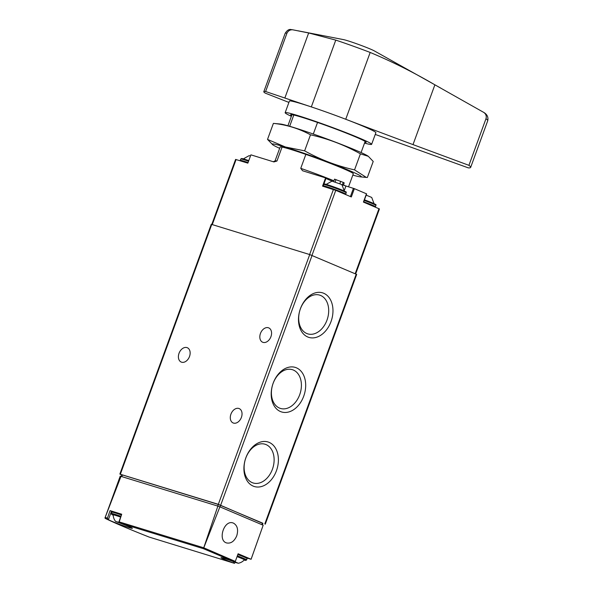 <?xml version="1.0" encoding="UTF-8"?>
<svg xmlns="http://www.w3.org/2000/svg" width="593" height="593" viewBox="0 0 593 593"><rect width="100%" height="100%" fill="white"/><g stroke="black" fill="none" stroke-linecap="round" stroke-linejoin="round"><path stroke-width="0.89" d="M121.817 475.015A106.243 5.47 20.1 0 1 120.031 474.163L218.328 504.332L262.877 523.471M119.868 474.059L211.271 224.295L309.724 254.567L356.682 274.418L265.286 524.175M188.292 287.094L176.395 319.597M154.743 378.757L142.846 411.268M217.868 506.103L120.231 476.127L104.939 518.045L108.46 519.542A12.749 0.66 20.1 0 0 108.445 519.564A12.749 0.66 20.1 0 0 120.194 524.56A12.749 0.66 20.1 0 0 132.387 528.326A12.749 0.66 20.1 0 0 120.038 523.108L203.436 548.688L217.868 506.103L219.892 506.845L203.599 548.221M108.46 519.542L111.499 511.24L108.46 519.542M233.753 561.89L233.375 562.913L234.457 563.335L235.05 562.668M233.375 562.913A12.749 0.66 20.1 0 1 221.026 557.694A12.749 0.66 20.1 0 1 233.672 561.623L234.761 561.994L235.377 561.237L238.104 553.766M203.584 547.754L118.926 521.81L121.706 514.22L118.963 522.685M121.024 476.29L104.939 518.045L105.569 518.564A104.598 5.389 -159.9 0 0 149.184 537.08L234.494 563.35L149.199 537.088M203.918 547.873L235.31 561.415L238.112 553.758L251.084 559.258L263.173 525.228L251.106 559.281L247.103 558.065M107.993 519.305L107.429 518.149L110.068 510.632L111.499 511.233M121.706 514.22L110.068 510.632M233.501 523.137L232.99 522.952C223.976 519.646 217.379 540.631 226.689 542.966C230.936 543.714 234.279 541.357 236.718 535.879C238.527 529.749 237.452 525.502 233.501 523.137M263.173 525.228L219.892 506.845M121.32 476.379L121.891 474.815L122.395 474.926L218.298 504.458L262.462 523.07L262.936 523.315L262.358 524.879M244.798 557.324A11.334 0.586 -159.9 0 0 238.06 553.899L246.673 557.568L247.103 558.576A12.038 0.623 -159.9 0 0 237.83 554.529M121.417 514.998A12.038 0.623 -159.9 0 0 115.316 512.952A12.038 0.623 -159.9 0 0 111.907 512.167C113.849 511.7 109.631 510.944 115.983 512.471L121.647 514.368A11.334 0.586 -159.9 0 0 116.02 512.485M112.218 511.781A12.749 0.66 20.1 0 1 111.484 511.285M303.727 396.168A23.297 16.56 107.1 0 0 287.731 367.512A23.297 16.56 107.1 0 0 273.877 405.36A23.297 16.56 107.1 0 0 303.727 396.168M276.442 470.731A23.297 16.56 107.1 0 0 260.446 442.074A23.297 16.56 107.1 0 0 246.592 479.922A23.297 16.56 107.1 0 0 276.442 470.731M331.013 321.606A23.297 16.56 107.1 0 0 315.016 292.949A23.297 16.56 107.1 0 0 301.162 330.798A23.297 16.56 107.1 0 0 331.013 321.606M179.034 353.287A7.791 5.463 113 0 1 187.314 347.728A7.791 5.463 113 0 1 189.3 357.03A7.791 5.463 113 0 1 181.228 362.064A7.791 5.463 113 0 1 179.034 353.287M230.929 414.159A7.791 5.463 113 0 1 239.209 408.599A7.791 5.463 113 0 1 241.195 417.909A7.791 5.463 113 0 1 233.116 422.942A7.791 5.463 113 0 1 230.929 414.159M260.46 333.451A7.791 5.463 113 0 1 268.74 327.892A7.791 5.463 113 0 1 270.727 337.202A7.791 5.463 113 0 1 262.655 342.235A7.791 5.463 113 0 1 260.46 333.451M228.542 559.799L238.238 563.268A10.622 10.622 0 0 0 244.353 559.844A9.896 0.511 -159.9 0 0 237.067 556.627M238.238 563.268L235.117 561.823M229.624 560.177L236.8 562.868L237.815 563.031L235.095 561.853M229.61 560.2L228.972 559.948M120.653 517.096A9.896 0.511 -159.9 0 0 115.991 515.539A9.896 0.511 -159.9 0 0 113.189 514.909A10.622 10.622 0 0 0 115.65 521.469L125.286 525.079M118.793 522.322L115.65 521.469M117.073 521.951L123.863 524.531M117.029 522.062L118.785 522.396M326.988 320.138A20.266 14.402 107.1 0 0 319.657 295.121A20.266 14.402 107.1 0 0 299.925 310.25A20.266 14.402 107.1 0 0 307.73 333.859A20.266 14.402 107.1 0 0 326.988 320.138M272.417 469.263A20.266 14.402 107.1 0 0 265.086 444.246A20.266 14.402 107.1 0 0 245.354 459.375A20.266 14.402 107.1 0 0 253.159 482.984A20.266 14.402 107.1 0 0 272.417 469.263M299.702 394.701A20.266 14.402 107.1 0 0 292.371 369.684A20.266 14.402 107.1 0 0 272.639 384.813A20.266 14.402 107.1 0 0 280.445 408.421A20.266 14.402 107.1 0 0 299.702 394.701M345.304 185.809A38.953 2.009 -159.9 0 0 343.458 184.912M317.544 122.447L313.297 134.04M305.847 154.395L300.747 168.345L302.571 170.754L326.083 178.056L323.044 186.291M343.362 185.179L344.207 182.881L343.258 182.392L334.548 179.145L333.941 180.806A38.953 2.009 -159.9 0 0 300.747 168.345M282.06 147.071L276.961 161.022A38.953 2.009 -159.9 0 0 275.122 160.881L273.277 161.733M293.794 115.012L289.673 126.287M211.797 224.421L235.591 159.413L247.852 163.149L250.891 154.84L273.922 161.933L276.961 161.022M344.37 190.264L345.927 186.002A12.749 0.66 20.1 0 1 341.59 184.579M332.54 181.25A12.749 0.66 20.1 0 1 325.957 178.389M345.927 186.002L354.369 188.656L366.637 193.881L363.605 202.169M366.452 193.785L363.413 202.087L379.446 208.936L355.659 273.944M325.594 177.841L322.555 186.143L335.764 190.346L351.33 196.958L354.369 188.656M344.459 191.383L341.976 184.808L340.56 184.112L331.976 181.154L325.839 184.571M250.483 155.966L249.127 155.648L242.989 159.065M374.19 204.014L371.715 197.439L366.178 195.149M364.539 143.091A46.039 2.372 -159.9 0 0 371.626 144.336L375.88 132.713A46.039 2.372 -159.9 0 0 333.459 114.664A46.039 2.372 -159.9 0 0 289.414 101.069A46.039 2.372 -159.9 0 0 289.406 101.084L285.159 112.692A46.039 2.372 -159.9 0 0 291.371 116.317M468.93 165.336L485.978 118.726A146.968 7.568 20.1 0 1 487.713 120.794C488.506 117.325 487.261 114.568 483.977 112.537L434.884 84.821C413.573 72.361 392.01 61.576 370.18 52.451A46.217 2.379 -159.9 0 0 335.771 40.109L308.664 32.963L292.742 29.798C290.155 29.606 288.228 30.732 286.96 33.171L265.612 91.515L284.848 98.03A354.14 18.242 20.1 0 0 311.325 106.91A46.217 2.379 20.1 0 1 345.734 119.252A354.14 18.242 20.1 0 0 413.01 144.603L468.93 165.336A146.968 7.568 20.1 0 1 470.657 167.396A146.968 7.568 20.1 0 1 468.344 167.878L412.305 147.679A354.14 18.242 20.1 0 0 375.243 134.441M265.612 91.515A73.31 3.773 -159.9 0 0 263.803 91.7A73.31 3.773 -159.9 0 0 265.241 93.123L284.262 100.595A354.14 18.242 20.1 0 1 288.917 102.426M297.96 30.792L343.51 39.612A17.175 0.882 20.1 0 1 359.076 44.653A17.175 0.882 20.1 0 1 374.227 50.85L440.984 88.224M286.96 33.171A73.31 3.773 -159.9 0 0 285.151 33.356C287.138 30.176 289.221 28.946 291.4 29.65A69.618 3.588 20.1 0 1 292.742 29.798M483.495 112.225C485.904 113.797 486.734 115.969 485.978 118.726M371.626 144.336A46.039 2.372 -159.9 0 0 329.204 126.287A46.039 2.372 -159.9 0 0 285.159 112.692A46.039 2.372 -159.9 0 0 285.151 112.707M364.799 142.387A40.198 2.068 -159.9 0 0 366.133 142.327A40.198 2.068 -159.9 0 0 329.1 126.576A40.198 2.068 -159.9 0 0 290.644 114.701A40.198 2.068 -159.9 0 0 291.63 115.605M279.659 148.324A47.455 2.446 20.1 0 1 272.832 144.84A47.455 2.446 20.1 0 1 285.596 147.183A47.455 2.446 20.1 0 1 338.292 165.996A47.455 2.446 20.1 0 1 360.292 176.847A47.455 2.446 20.1 0 1 352.828 175.098M280.222 146.931A38.953 2.009 20.1 0 1 291.17 149.547A38.953 2.009 20.1 0 1 330.375 163.401A38.953 2.009 20.1 0 1 353.295 173.675M368.312 156.315L367.905 156.033A47.455 2.446 20.1 0 0 337.669 142.98A47.455 2.446 20.1 0 0 292.89 127.25A47.455 2.446 20.1 0 0 280.445 124.026L273.388 123.388C286.493 124.708 298.865 128.511 310.495 134.819C328.033 138.71 344.674 145.055 360.411 153.846L368.312 156.315L373.219 161.452L367.349 177.485L366.311 177.411L354.547 169.88C337.009 165.981 320.376 159.636 304.632 150.844L285.396 146.99L267.517 139.422L272.832 144.84M360.411 153.846L354.547 169.88M310.495 134.819L304.632 150.844M273.388 123.388L267.517 139.422M211.768 224.413L120.372 474.17M234.761 561.994L203.436 548.688M105.265 517.481L107.429 518.149M217.713 506.059L218.298 504.458M220.062 506.919L220.648 505.318M121.81 476.527L122.395 474.926M261.876 524.672L262.462 523.07M312.074 255.427L220.678 505.192M309.724 254.567L218.328 504.332M356.215 274.174L264.812 523.93M247.103 558.576L246.614 559.903A12.038 0.623 -159.9 0 0 237.348 555.863M244.146 560.066A11.334 0.586 -159.9 0 0 237.089 556.56M120.935 516.325A12.038 0.623 -159.9 0 0 114.827 514.279A12.038 0.623 -159.9 0 0 111.417 513.494L111.64 514.339L113.196 515.221A11.334 0.586 -159.9 0 1 115.049 515.139A11.334 0.586 -159.9 0 1 120.675 517.022M378.971 208.699L355.177 273.736M236.096 159.524L212.287 224.577M333.414 189.486L309.613 254.538M335.764 190.346L311.97 255.383M350.411 196.565L353.428 188.307M336.001 179.59L335.104 182.051M340.708 181.31L339.796 183.793M343.258 182.392L342.369 184.838M342.761 190.331A11.334 0.586 -159.9 0 0 328.537 185.09A11.334 0.586 -159.9 0 0 326.165 185.046M323.593 184.512L324.564 184.015C324.304 183.533 337.18 187.885 342.798 190.346C348.773 193.155 345.059 191.48 346.208 192.792A12.038 0.623 -159.9 0 0 342.991 191.146A12.038 0.623 -159.9 0 0 331.48 186.773A12.038 0.623 -159.9 0 0 323.734 184.475M346.208 192.792L345.719 194.119A12.038 0.623 -159.9 0 0 342.509 192.473A12.038 0.623 -159.9 0 0 330.99 188.1A12.038 0.623 -159.9 0 0 323.244 185.802M248.556 161.237A12.038 0.623 -159.9 0 0 240.743 159.006L241.722 158.509L248.786 160.614A11.334 0.586 -159.9 0 0 243.315 159.539M248.067 162.571A12.038 0.623 -159.9 0 0 240.261 160.332L240.247 160.807M372.493 202.962A11.334 0.586 -159.9 0 0 364.458 199.841L372.53 202.969C378.504 205.786 374.791 204.103 375.94 205.415A12.038 0.623 -159.9 0 0 372.73 203.77A12.038 0.623 -159.9 0 0 364.228 200.471M375.94 205.415L375.458 206.742A12.038 0.623 -159.9 0 0 372.241 205.096A12.038 0.623 -159.9 0 0 363.739 201.798M308.664 32.963L284.848 98.03M370.18 52.451L345.734 119.252M335.771 40.109L311.325 106.91M434.884 84.821L413.01 144.603M149.184 537.088C129.748 529.401 115.175 523.211 105.458 518.512M244.138 560.074L245.895 560.407L246.614 559.903M111.907 512.167L111.417 513.494M365.147 141.423L361.078 152.549M353.302 173.786L348.543 186.802M291.986 114.649L287.909 125.775M280.141 147.012L275.056 160.911M323.066 186.298L326.083 178.056M240.743 159.006L240.261 160.332M470.657 167.396L487.713 120.794M285.151 33.356L263.803 91.7M360.292 176.847L366.304 177.411"/></g></svg>
